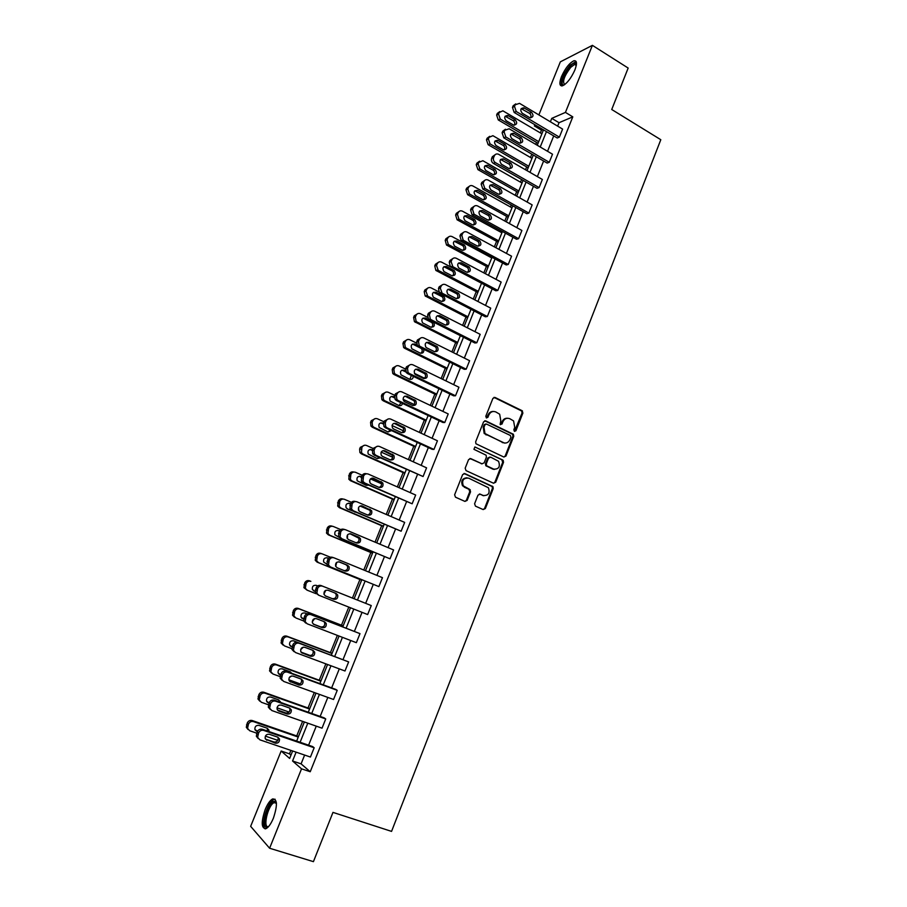 <?xml version="1.0" encoding="UTF-8"?>
<svg xmlns="http://www.w3.org/2000/svg" width="907" height="907" viewBox="0 0 907 907"><rect width="100%" height="100%" fill="white"/><g stroke="black" fill="none" stroke-linecap="round" stroke-linejoin="round"><path stroke-width="1.36" d="M514.428 431.415L515.936 430.746L522.885 413.059L522.047 410.667L495.063 397.47L492.886 398.411L485.801 416.256L486.39 417.946L487.932 417.277L488.85 414.964C490.438 411.846 492.762 410.837 495.823 411.937L499.678 414.216L500.8 420.723L500.131 424.442L502.002 424.045L502.909 421.744C504.485 418.637 506.786 417.628 509.825 418.717L513.589 420.927L514.745 427.446L513.838 429.737L514.428 431.415L522.047 413.048L521.661 410.996L493.975 397.379M486.447 417.968L488.045 414.952L488.85 414.964M500.505 424.725L502.104 421.721L502.909 421.744M265.241 809.418C267.599 803.806 270.048 800.314 272.599 798.942C277.361 798.852 277.633 805.246 273.415 818.125C271.046 823.76 268.597 827.263 266.068 828.635C261.261 828.635 260.989 822.23 265.241 809.418M561.501 76.562C565.31 68.206 569.449 62.934 573.927 60.769C576.954 60.361 577.271 63.433 574.879 69.986C571.047 78.399 566.909 83.671 562.465 85.814C559.404 86.199 559.086 83.115 561.501 76.562M474.599 503.736L475.449 506.129L483.17 509.575L485.358 508.566L493.215 488.567L492.955 486.651L464.849 473.601L462.627 474.599L454.622 494.78L455.484 497.183L464.928 501.412L467.15 500.392L470.552 491.775L469.69 489.383L463.296 485.846C461.584 480.393 463.364 477.83 468.647 478.148L488.385 487.717C490.211 493.136 488.476 495.732 483.193 495.494L480.188 494.134L477.989 495.143L474.599 503.736M538.86 114.917L560.356 61.846L592.396 45.35L628.166 68.059L611.726 109.498L660.806 139.712L391.552 831.39L332.971 812.389L313.425 861.65L269.606 848.238L250.649 826.345L281.159 751.03L289.639 758.433L292.644 750.985M592.396 45.35L565.435 112.4L551.773 118.364L550.39 121.799M304.627 755.055L301.09 763.864L310.228 771.744L572.793 116.856L565.435 112.4M310.228 771.744L301.532 768.83L269.606 848.238M503.827 457.026L505.981 456.051L513.747 436.301L513.407 434.283L485.767 420.905L483.578 421.857L475.653 441.788L475.937 443.75L503.827 457.026M503.51 462.355L495.698 482.229L493.521 483.227L466.039 470.62L465.166 468.205L468.579 459.611L470.801 458.625L481.98 463.806L484.168 462.819L486.401 457.151L486.129 455.201L473.942 449.328L474.883 446.958L503.215 460.393L503.51 462.355L502.705 462.275L494.905 482.127L495.698 482.229M542.964 129.542L541.49 130.166L540.379 132.932M536.536 142.422L535.754 144.383M531.797 154.145L530.459 157.467M526.638 166.922L525.493 169.768M521.559 179.495L520.482 182.16M516.684 191.57L515.176 195.311M511.253 204.993L510.448 206.989M506.662 216.354L504.791 221.002M500.891 230.65L500.358 231.965M496.594 241.296L494.338 246.863M490.46 256.466L490.211 257.089M486.447 266.386L483.828 272.882M476.254 291.623L473.25 299.061M465.994 317.008L462.604 325.398M455.677 342.551L451.901 351.893M445.292 368.242L441.119 378.57M434.85 394.092L430.281 405.406M424.34 420.1L419.374 432.412M413.773 446.267L408.388 459.588M403.139 472.592L397.334 486.934M392.436 499.077L386.223 514.45M381.666 525.72L375.033 542.148M370.838 552.533L363.764 570.015M359.932 579.505L352.483 597.928M348.787 607.1L341.474 625.195M337.359 635.388L330.397 652.621M325.851 663.856L319.241 680.216M314.276 692.517L308.017 707.993M302.621 721.348L296.725 735.928M290.886 750.384L289.492 753.853L290.966 755.134M289.492 753.853L281.159 751.03M541.49 130.166L534.393 125.96L534.881 124.747M296.113 752.164L292.553 760.984L301.532 768.83M546.445 131.606L540.232 147.002M536.286 156.764L529.994 172.364M526.083 182.08L519.711 197.862M515.811 207.544L509.36 223.53M505.471 233.167L498.941 249.357M495.075 258.949L488.454 275.331M484.61 284.889L477.91 301.475M474.078 310.976L467.298 327.778M463.488 337.245L456.629 354.252M452.831 363.662L445.881 380.883M442.106 390.248L435.077 407.685M431.313 417.005L424.193 434.646M420.451 443.92L413.252 461.788M409.522 471.005L402.232 489.088M398.536 498.26L391.144 516.571M387.47 525.697L379.988 544.234M376.326 553.304L368.764 572.056M365.124 581.081L357.471 600.06M353.821 609.085L346.145 628.132M342.427 637.338L334.74 656.396M330.964 665.761L323.266 684.83M319.423 694.377L311.725 713.458M307.802 723.174L300.104 742.266M535.856 125.313L534.393 125.96M296.646 741.076L304.367 721.972M308.289 712.233L316.01 693.141M319.865 683.583L327.574 664.502M331.361 655.115L339.059 636.045M342.778 626.828L350.487 607.769M354.127 598.722L361.802 579.732M365.453 570.707L373.038 551.921M376.7 542.851L384.194 524.291M387.879 515.165L395.282 496.832M398.989 487.66L406.302 469.554M410.021 460.325L417.243 442.446M420.995 433.161L428.127 415.497M431.891 406.166L438.943 388.718M442.729 379.341L449.691 362.108M453.489 352.687L460.371 335.669M464.191 326.203L470.982 309.378M474.815 299.866L481.526 283.256M485.381 273.71L492.013 257.305M495.891 247.702L502.433 231.5M506.321 221.852L512.784 205.855M516.695 196.173L523.078 180.368M527.012 170.641L533.316 155.029M537.261 145.256L543.486 129.848M301.09 763.864L292.553 760.984M572.793 116.856L559.029 122.706L557.646 126.141M553.712 135.914L547.533 151.288M543.61 161.027L537.352 176.593M533.452 186.286L527.114 202.046M523.226 211.694L516.809 227.657M512.943 237.271L506.435 253.416M502.591 262.985L496.004 279.345M492.172 288.868L485.517 305.432M481.696 314.91L474.962 331.679M471.164 341.111L464.327 358.084M460.552 367.471L453.647 384.659M449.883 394.001L442.888 411.393M439.147 420.689L432.061 438.296M428.342 447.548L421.165 465.382M417.469 474.576L410.202 492.626M406.529 501.775L399.182 520.04M395.52 529.144L388.071 547.635M384.432 556.683L376.904 575.401M373.287 584.391L365.668 603.325M362.052 612.338L354.399 631.34M350.714 640.512L343.061 659.525M339.297 668.878L331.645 687.891M327.812 697.415L320.16 716.451M316.26 726.144L308.595 745.18M559.029 122.706L551.773 118.364M258.11 738.468L256.33 736.212L257.305 731.813C258.45 729.613 260.139 728.774 262.372 729.285L312.7 746.597L314.162 747.765L310.432 757.039L259.844 739.817L257.622 737.368L258.608 732.958C259.753 730.747 261.443 729.897 263.688 730.407L314.162 747.765M266.885 701.814L269.232 702.653C270.365 700.453 272.043 699.626 274.254 700.159L324.23 717.891L325.726 718.956L322.03 728.174L271.794 710.532L269.617 708.152L270.569 703.673C271.703 701.485 273.381 700.646 275.603 701.179L325.726 718.956M282.258 680.465L280.161 678.198L281.079 673.652C282.202 671.486 283.868 670.681 286.068 671.225L335.692 689.377L337.223 690.34L333.549 699.49L283.664 681.429L281.533 679.139L282.451 674.581C283.585 672.404 285.252 671.588 287.451 672.144L337.223 690.34M294.049 651.668L291.975 649.48L292.848 644.854C293.97 642.7 295.625 641.907 297.802 642.473L348.639 661.906L344.989 670.999L295.467 652.518L293.38 650.319L294.253 645.682C295.376 643.517 297.031 642.723 299.231 643.29L348.639 661.906M305.738 623.052L303.709 620.955L304.537 616.238C305.648 614.107 307.292 613.336 309.457 613.914L359.988 633.642L356.36 642.678L307.178 623.801L305.149 621.692L305.976 616.964C307.099 614.821 308.743 614.05 310.92 614.629L359.988 633.642M318.606 595.173L315.375 592.622L316.158 587.815C317.257 585.695 318.89 584.936 321.044 585.548L371.258 605.57L367.652 614.549L318.822 595.264L316.849 593.257L317.631 588.439C318.742 586.307 320.375 585.548 322.541 586.16L371.258 605.57M382.459 577.668L378.877 586.591L330.386 566.909L328.481 565.016L329.207 560.095C330.318 557.986 331.939 557.238 334.082 557.862L382.459 577.668M333.663 557.726L332.552 557.351C330.42 556.728 328.799 557.465 327.699 559.574L326.962 564.471L328.878 566.365L378.877 586.591M393.593 549.948L390.033 558.814L341.882 538.747L340.046 536.955L340.715 531.933C341.814 529.835 343.424 529.11 345.556 529.756L393.593 549.948M344.649 529.507L343.991 529.337C341.871 528.702 340.261 529.427 339.161 531.513L338.492 536.513L340.329 538.293L390.033 558.814M404.658 522.398L401.121 531.219L353.299 510.754L351.542 509.088L352.143 503.952C353.231 501.877 354.83 501.163 356.95 501.82L404.658 522.398M355.555 501.548L355.351 501.503C353.242 500.845 351.644 501.548 350.555 503.623L349.955 508.748L351.723 510.403L401.121 531.219M415.655 495.029L412.141 503.782L364.648 482.943L362.97 481.402L363.503 476.152C364.58 474.089 366.167 473.397 368.276 474.066L415.655 495.029M366.53 473.794C364.467 473.205 362.925 473.908 361.882 475.926L361.36 481.152L363.027 482.694L412.141 503.782M426.573 467.831L423.081 476.526L375.929 455.314L374.342 453.908L374.058 450.291L374.784 448.523C375.861 446.482 377.437 445.802 379.523 446.493L426.573 467.831M377.55 446.244L373.128 448.387L372.414 450.155L372.686 453.749L374.274 455.155L423.081 476.526M437.435 440.791L433.954 449.441L387.13 427.855L385.645 426.585L385.282 422.832L385.997 421.075C387.062 419.045 388.627 418.388 390.702 419.091L437.435 440.791M388.502 418.875L384.307 421.041L383.593 422.787L383.967 426.528L385.441 427.787L432.14 449.305L433.954 449.441M448.217 413.932L444.77 422.526L398.264 400.577L396.892 399.443L396.427 395.543L397.13 393.808C398.196 391.79 399.749 391.144 401.812 391.869L448.217 413.932M399.409 391.688L395.418 393.853L394.715 395.588L395.18 399.477L396.54 400.599L442.922 422.481L444.77 422.526M458.942 387.232L455.507 395.769L409.318 373.469L408.082 372.482L407.492 368.435L408.207 366.7C409.261 364.693 410.803 364.07 412.855 364.807L458.942 387.232M410.247 364.682L406.461 366.836L405.758 368.571L406.336 372.596L407.572 373.582L453.636 395.815L455.507 395.769M469.588 360.703L466.187 369.183L420.315 346.531L419.215 345.68L418.501 341.497L419.204 339.774C420.258 337.778 421.789 337.166 423.818 337.926L469.588 360.703M421.041 337.846L417.424 340L416.732 341.712L417.435 345.896L418.535 346.735L464.282 369.319L466.187 369.183M480.177 334.332L476.799 342.767L431.233 319.752L430.292 319.06L429.442 314.718L430.133 313.006C431.176 311.033 432.707 310.432 434.725 311.214L480.177 334.332M431.777 311.192L428.331 313.323L427.628 315.024L428.478 319.355L429.419 320.046L474.86 342.982L476.799 342.767M490.71 308.131L487.342 316.509L442.083 293.154L440.303 288.109L441.006 286.408C442.038 284.447 443.557 283.868 445.552 284.662L490.71 308.131M442.457 284.707L439.158 286.816L438.466 288.505L439.464 292.984L485.381 316.804L487.342 316.509M501.163 282.077L497.818 290.41L452.876 266.715L451.108 261.67L451.799 259.98C452.82 258.041 454.328 257.463 456.323 258.28L501.163 282.077M478.272 291.328L438.24 270.377L436.505 265.468L437.185 263.824C438.194 261.919 439.668 261.363 441.607 262.146L495.834 290.796L497.818 290.41M511.559 256.193L508.237 264.47L463.171 240.174L461.844 235.401L462.525 233.723C463.545 231.784 465.042 231.228 467.014 232.056L511.559 256.193M463.67 232.237L460.631 234.289L459.94 235.967L461.266 240.729L506.219 264.946L508.237 264.47M521.888 230.469L518.589 238.7L474.021 214.188L472.502 209.279L473.182 207.612C474.202 205.696 475.687 205.152 477.649 205.991L521.888 230.469M474.191 206.252L471.255 208.27L470.574 209.936L472.082 214.823L516.548 239.244L518.589 238.7M532.16 204.891L528.872 213.077L484.803 188.361L483.102 183.327L483.782 181.672C484.78 179.779 486.254 179.246 488.193 180.085L532.16 204.891M484.667 180.414L481.821 182.42L481.152 184.064L482.841 189.075L526.808 213.701L528.872 213.077M542.363 179.473L539.098 187.602L495.358 162.591C493.578 161.333 493.011 159.643 493.635 157.535L494.315 155.891C495.233 154.099 496.628 153.544 498.487 154.235L542.363 179.473M495.075 154.746L492.331 156.718L491.662 158.362C491.027 160.46 491.594 162.138 493.374 163.396L537.001 188.316L539.098 187.602M552.51 154.213L549.268 162.296L505.811 136.957L504.111 131.912L504.78 130.268L509.156 128.783L552.51 154.213M505.437 129.236L502.761 131.175L502.104 132.807L503.804 137.841L547.148 163.079L549.268 162.296M562.601 129.1L559.37 137.127L516.208 111.482L514.518 106.425L515.176 104.804L519.53 103.353L562.601 129.1M515.743 103.886L513.135 105.79L512.478 107.411L514.167 112.445L557.227 138L559.37 137.127M507.41 418.24C504.972 418.138 503.204 419.306 502.104 421.721M493.34 411.461C490.914 411.393 489.145 412.56 488.045 414.952M503.941 457.071L505.176 455.994L512.931 436.256L512.591 434.249L484.746 420.791M510.936 437.14L510.346 435.462L486.503 424.057L484.973 424.725L483.998 427.174L484.984 433.535L503.068 442.639C506.117 443.693 508.419 442.673 509.983 439.566L510.936 437.14M485.676 424.023L484.179 424.703L484.973 424.725M504.451 443.058L484.191 433.501L483.216 427.152L484.179 424.703M493.578 483.25L494.905 482.127M482.082 463.851L469.894 458.5M474.883 446.958L502.671 459.962M493.487 469.134C498.839 469.361 500.517 466.742 498.521 461.278L490.721 457.173L488.533 458.148L486.299 463.806L486.571 465.745L494.372 469.429M489.803 457.049L487.739 458.08L488.533 458.148M492.682 469.055L485.778 465.665L485.506 463.738L487.739 458.08M502.705 462.275L501.866 459.894M483.885 495.732L479.372 494.009M467.037 477.774C462.241 478.25 460.745 480.903 462.525 485.744L465.03 487.274M464.928 501.412L466.379 500.279L469.781 491.673L468.919 489.27L464.259 487.161M483.136 509.564L484.565 508.43L492.41 488.454L492.161 486.549L463.999 473.477M538.713 141.662L500.233 119.032L498.567 114.112L499.213 112.525L502.863 110.813L541.876 133.817M538.044 143.306L498.283 119.951L496.628 115.042L497.274 113.454L499.791 111.595M514.246 125.234C515.187 123.511 514.87 122.014 513.271 120.744L505.131 116.232M506.129 120.733L513.623 125.098C517.013 124.69 517.557 122.933 515.255 119.826L507.727 115.438C504.337 115.881 503.816 117.638 506.129 120.733M522.228 113.25C519.87 110.064 520.414 108.262 523.861 107.82L531.536 112.343C533.894 115.54 533.339 117.343 529.881 117.74L522.228 113.25M521.185 108.659L529.461 113.307C531.071 114.588 531.4 116.119 530.47 117.887M528.781 166.242L490.052 143.873L488.374 138.952L489.032 137.365L492.898 135.687L531.967 158.351M528.157 167.795L488.136 144.712L486.469 139.814L487.127 138.227L489.701 136.333M504.122 149.972C505.165 148.226 504.859 146.696 503.215 145.381L495.052 140.936M495.993 145.528L503.385 149.78C506.911 149.508 507.501 147.762 505.176 144.553L497.75 140.279C494.236 140.574 493.646 142.331 495.993 145.528M518.804 190.958L479.814 168.872L478.125 163.952L478.794 162.353L482.875 160.732L522.013 183.021M518.203 192.431L477.932 169.632L476.243 164.734L476.901 163.135L479.565 161.208M493.941 174.858C495.075 173.101 494.803 171.536 493.102 170.176L484.928 165.8M485.789 170.482L493.079 174.609C496.73 174.473 497.387 172.749 495.029 169.416L487.728 165.267C484.066 165.425 483.431 167.171 485.789 170.482M511.877 138.669C509.485 135.381 510.085 133.59 513.679 133.284L521.253 137.683C523.622 140.993 523.022 142.784 519.416 143.057L511.877 138.669M510.902 133.987L519.189 138.567C520.856 139.893 521.174 141.458 520.142 143.249M501.458 164.258C499.043 160.845 499.7 159.065 503.43 158.906L510.89 163.181C513.294 166.605 512.625 168.385 508.895 168.509L501.458 164.258M500.551 159.473L508.861 163.986C510.584 165.357 510.868 166.956 509.734 168.759M564.358 84.839C559.358 86.653 563.553 73.127 570.061 66.336C572.805 63.433 574.766 62.492 575.945 63.479L576.421 64.51M576.364 64.975L574.619 64.42L570.718 67.345C564.143 76.063 562.147 81.811 564.732 84.566M576.092 61.472L570.174 65.202C563.27 73.943 560.413 80.859 561.592 85.938M268.404 826.776L268.041 826.98C260.762 831.231 266.273 804.77 273.256 801.493L275.275 801.312L276.374 802.729M276.408 803.08L273.925 802.706C267.746 805.552 262.474 828.987 268.642 826.492M275.07 799.203L273.642 799.634C267.248 802.536 260.366 826.198 265.207 828.907M508.759 215.832L469.486 193.996L467.819 189.098L468.477 187.488C469.463 185.64 470.892 185.119 472.796 185.924L511.979 207.839M508.203 217.215L467.615 194.688L465.96 189.801L466.629 188.191L469.373 186.241M483.68 199.891C484.928 198.123 484.678 196.524 482.932 195.118L474.746 190.799M475.529 195.583L482.728 199.585C486.503 199.585 487.206 197.862 484.837 194.438L477.626 190.413C473.862 190.413 473.148 192.137 475.517 195.572L475.529 195.583M490.982 189.994L490.959 189.982C488.544 186.457 489.27 184.688 493.125 184.699L500.471 188.837C502.897 192.363 502.183 194.121 498.328 194.121L490.982 189.994M490.154 185.107L498.476 189.552C500.245 190.98 500.505 192.613 499.269 194.438M491.14 185.425L493.136 184.699L491.14 185.425M498.657 240.843L458.931 219.177L457.445 214.403L458.114 212.782C459.101 210.912 460.563 210.379 462.479 211.195L501.9 232.804M498.136 242.135L457.094 219.789L455.62 215.027L456.278 213.406L459.123 211.422M473.363 225.083C474.69 223.371 474.52 221.773 472.83 220.288L464.509 215.945M465.212 220.832L472.456 224.789C476.175 224.823 476.923 223.122 474.712 219.687L467.332 215.639C463.613 215.583 462.853 217.272 465.042 220.73L465.212 220.832M480.438 215.9L480.257 215.787C478.023 212.238 478.805 210.503 482.603 210.571L490.131 214.732C492.399 218.258 491.628 220.004 487.83 219.97L480.438 215.9M479.701 210.912L488.159 215.367C489.871 216.886 490.052 218.519 488.714 220.265M488.499 266.012L448.319 244.505L447.015 239.856L447.684 238.224C448.682 236.342 450.144 235.797 452.083 236.591L491.764 257.928M488.011 267.214L446.516 245.037L445.212 240.4L445.881 238.768L448.829 236.761M462.967 250.411C464.384 248.79 464.293 247.192 462.683 245.616L454.226 241.251M454.826 246.239L462.128 250.139C465.779 250.207 466.583 248.529 464.531 245.094L456.969 241.013C453.307 240.911 452.491 242.577 454.509 246.035L454.826 246.239M469.826 241.954L469.497 241.75C467.434 238.201 468.273 236.478 472.003 236.591L479.735 240.797C481.821 244.334 481.005 246.058 477.275 245.967L469.826 241.954M469.191 236.863L477.785 241.353C479.418 242.951 479.52 244.584 478.102 246.25M477.819 292.439L435.87 270.422L434.736 265.921L435.417 264.288L438.478 262.248M452.502 275.898C453.999 274.356 453.988 272.758 452.468 271.114L443.886 266.715M444.385 271.794L451.731 275.637C455.314 275.751 456.164 274.095 454.282 270.671L446.527 266.533C442.945 266.397 442.072 268.041 443.92 271.488L444.385 271.794M459.146 268.177L458.681 267.86C456.788 264.322 457.684 262.633 461.346 262.781L469.259 267.032C471.187 270.558 470.314 272.259 466.64 272.134L459.146 268.177M458.613 262.985L467.343 267.497C468.896 269.186 468.908 270.819 467.4 272.395M452.264 266.307L450.394 266.783L449.237 262.157L449.929 260.468L453.092 258.393M467.989 316.792L427.696 296.135L425.95 291.226L426.63 289.571C427.639 287.666 429.124 287.088 431.086 287.859L441.55 293.267M467.57 317.813L425.179 295.965L424.204 291.612L424.884 289.957L428.081 287.893M441.958 301.532C443.546 300.081 443.625 298.494 442.185 296.759L433.501 292.337M433.875 297.507L441.267 301.294C444.793 301.441 445.688 299.809 443.965 296.396L436.029 292.213C432.514 292.043 431.596 293.664 433.274 297.088L433.875 297.507M448.398 294.56L447.797 294.14C446.074 290.614 447.015 288.948 450.609 289.14L458.715 293.437C460.473 296.94 459.554 298.618 455.949 298.46L448.398 294.56M447.99 289.276L456.833 293.811C458.296 295.58 458.228 297.213 456.629 298.709M457.638 342.415L417.073 322.053L416.154 321.384L415.315 317.155L416.007 315.489C417.016 313.561 418.512 312.972 420.485 313.731L427.401 317.223M457.264 343.345L414.431 321.656L413.603 317.45L414.284 315.783L417.628 313.697M431.347 327.325C433.024 325.953 433.183 324.366 431.823 322.563L423.047 318.108M429.306 319.99L425.474 318.051C422.016 317.847 421.052 319.445 422.571 322.847L430.734 327.11C434.204 327.291 435.145 325.681 433.58 322.291L433.013 321.86M437.593 321.112L436.857 320.579C435.303 317.076 436.29 315.432 439.816 315.647L448.103 320.012C449.702 323.493 448.727 325.148 445.19 324.955L437.593 321.112M437.31 315.727L446.244 320.296C447.627 322.144 447.468 323.765 445.791 325.171M447.23 368.185L406.393 348.129L405.327 347.313L404.624 343.231L405.316 341.554C406.336 339.615 407.844 339.014 409.828 339.751L416.438 343.027M446.89 369.024L404.703 348.322L403.638 347.506L402.946 343.436L403.626 341.769L407.13 339.672M420.667 353.265C422.424 351.995 422.662 350.408 421.392 348.526L412.56 344.048M416.857 345.045L414.85 344.048C411.461 343.81 410.452 345.386 411.823 348.764L420.156 353.084C422.923 353.571 424.125 352.313 423.728 349.297M419.952 346.565L418.365 345.782M426.709 347.835L425.859 347.177C424.453 343.708 425.485 342.098 428.943 342.336L437.412 346.746C438.852 350.204 437.843 351.825 434.362 351.621L426.709 347.835M426.585 342.347L435.575 346.95C436.879 348.866 436.63 350.487 434.861 351.803M436.755 394.114L395.656 374.364L394.443 373.412L393.865 369.466L394.556 367.788C395.588 365.827 397.107 365.215 399.103 365.94L405.588 369.081M414.408 373.344L424.476 378.219M436.46 394.862L393.989 374.478L392.788 373.525L392.209 369.591L392.901 367.913L396.586 365.804M405.939 371.995L402.005 370.147M409.896 379.364L411.359 375.407M409.023 373.48L407.084 372.55M405.531 370.861L404.159 370.203C400.826 369.943 399.783 371.496 401.007 374.84L409.499 379.217C411.767 379.784 413.036 378.831 413.32 376.36M415.769 374.716L414.794 373.945C413.547 370.51 414.612 368.922 418.014 369.183L426.641 373.65C427.934 377.074 426.88 378.673 423.467 378.446L415.769 374.716M415.791 369.149L424.839 373.763C426.052 375.759 425.723 377.369 423.852 378.593M426.222 420.202L384.84 400.769L383.502 399.67L383.037 395.871L383.74 394.171C384.772 392.209 386.303 391.586 388.309 392.289L394.806 395.361M403.059 399.273L414.114 404.499M425.961 420.859L383.208 400.792L381.881 399.692L381.416 395.917L382.108 394.216L385.985 392.107M394.477 397.844L391.393 396.416M399.057 405.61L400.951 402.685M394.42 396.994L393.4 396.518C390.135 396.246 389.046 397.765 390.135 401.075L398.774 405.497C400.645 406.075 401.903 405.395 402.572 403.445M404.749 401.767L403.672 400.894C402.561 397.493 403.672 395.928 407.016 396.212L415.791 400.724C416.948 404.114 415.86 405.69 412.504 405.44L404.749 401.767M404.941 396.11L414.023 400.747C415.157 402.81 414.737 404.42 412.764 405.542M415.621 446.459L373.956 427.333L372.516 426.097L372.153 422.435L372.845 420.735C373.888 418.751 375.43 418.104 377.448 418.796L383.99 421.823M392.017 425.53L403.502 430.848M415.395 447.015L372.358 427.265L370.918 426.029L370.555 422.39L371.258 420.689L375.328 418.569M383.31 424.023L380.736 422.855M388.151 432.015L390.123 429.952M383.412 423.376L382.573 422.991C379.364 422.707 378.253 424.204 379.205 427.48L387.992 431.959L391.552 430.61M493.419 469.316L492.807 469.066M393.661 429L392.493 428.002C391.518 424.646 392.663 423.115 395.94 423.399L404.862 427.957C405.894 431.313 404.771 432.866 401.472 432.605L393.661 429M394.035 423.263L403.127 427.889C404.171 430.043 403.672 431.63 401.608 432.662M404.964 472.864L363.015 454.056L361.462 452.684L361.893 447.457C362.947 445.462 364.489 444.793 366.53 445.473L373.106 448.443M381.167 452.083L392.64 457.275M404.771 473.318L361.451 453.908L359.898 452.536L359.625 449.033L360.328 447.321L364.625 445.224M372.289 450.484L370.022 449.464M377.153 458.579L378.967 457.264M372.482 449.985L371.689 449.634C368.537 449.339 367.38 450.813 368.231 454.044L377.142 458.568L380.271 457.854M483.465 495.687L482.83 495.437M382.505 456.402L381.257 455.303C380.396 451.981 381.575 450.473 384.795 450.768L393.865 455.371C394.772 458.681 393.615 460.212 390.373 459.94L382.505 456.402M383.06 450.598L392.164 455.212C393.116 457.434 392.527 459.021 390.361 459.94M394.228 499.44L351.995 480.948L350.351 479.452L350.873 474.338C351.927 472.332 353.481 471.651 355.533 472.309L362.222 475.268M370.487 478.907L381.507 483.771M394.08 499.791L350.465 480.71L348.821 479.213L349.342 474.123C350.351 472.173 351.848 471.481 353.855 472.048M366.088 485.29L367.494 484.644M361.371 477.173L359.24 476.243M361.53 476.787L360.725 476.436C357.63 476.141 356.44 477.592 357.177 480.778L366.224 485.347L368.695 485.177M370.113 483.023L369.568 480.733M371.269 483.975L369.954 482.773C369.194 479.486 370.407 478 373.582 478.306L382.777 482.943C383.582 486.231 382.391 487.728 379.194 487.456L371.269 483.975M372.04 478.102L381.11 482.694C381.983 485.007 381.291 486.571 379.035 487.376M383.434 526.173L340.919 508.011L339.184 506.389L339.774 501.39C340.839 499.372 342.404 498.68 344.479 499.326L351.428 502.319M360.079 506.038L370.192 510.392M383.332 526.434L339.411 507.682L337.687 506.061L338.277 501.083C339.343 499.065 340.896 498.374 342.959 499.02L343.107 499.054M354.909 512.16L355.544 512.047M350.385 504.043L348.424 503.204M350.51 503.759L349.705 503.408C346.644 503.113 345.442 504.541 346.077 507.693L347.438 508.963L356.598 512.489M358.855 510.856L358.537 507.557M359.977 511.718L358.582 510.426C357.936 507.183 359.172 505.709 362.301 506.015L371.621 510.698C372.312 513.94 371.099 515.425 367.959 515.142L359.977 511.718M360.975 505.8L369.988 510.346C370.77 512.772 369.977 514.326 367.596 514.983M372.573 553.066L329.763 535.243L327.96 533.509L328.617 528.622C329.683 526.582 331.259 525.867 333.345 526.502L340.76 529.609M372.505 553.225L328.289 534.824L326.497 533.089L327.155 528.214C328.221 526.185 329.785 525.482 331.86 526.105L332.45 526.264M339.365 531.083L337.585 530.346M339.467 530.912L338.606 530.55C335.601 530.255 334.366 531.661 334.898 534.779L338.935 537.227M347.358 538.622L347.619 534.779M348.605 539.654L347.143 538.259C346.599 535.062 347.857 533.611 350.941 533.906L358.968 537.273L360.385 538.622C360.986 541.819 359.739 543.282 356.644 543.01L348.605 539.654M349.875 533.69L358.775 538.168C359.478 540.731 358.56 542.261 356.032 542.76M361.644 580.14L318.538 562.646L316.668 560.798L317.382 556.014C318.459 553.962 320.046 553.236 322.144 553.848L330.352 557.204M361.621 580.185L317.099 562.136L315.239 560.288L315.953 555.515C317.019 553.474 318.606 552.748 320.693 553.361L321.736 553.712M328.447 558.372L326.769 557.68M328.515 558.304L327.45 557.862C324.479 557.567 323.221 558.961 323.674 562.034L326.849 564.177M335.692 566.376L336.724 562.351M337.155 567.759L335.647 566.274C335.182 563.111 336.474 561.682 339.513 561.977L347.596 565.288L349.07 566.716C349.58 569.879 348.299 571.331 345.25 571.047L337.155 567.759M338.81 561.796L346.02 564.744L347.494 566.172C348.084 568.938 347.018 570.435 344.286 570.662M316.021 593.688L307.246 590.219L305.319 588.269L306.078 583.575C307.167 581.512 308.765 580.775 310.874 581.364L309.457 580.786C307.348 580.197 305.761 580.933 304.684 582.986L303.913 587.668L307.031 590.128M313.459 590.774L315.114 591.432M317.688 585.933L316.214 585.344C313.278 585.049 311.997 586.432 312.371 589.471L315.114 591.477M323.958 594.119L325.772 590.298M325.636 596.058L324.071 594.482C323.686 591.353 325.001 589.947 328.005 590.23L336.146 593.473L337.676 594.981C338.096 598.121 336.803 599.55 333.787 599.278L325.488 595.99M334.932 592.985L336.134 594.346C336.565 597.464 335.273 598.892 332.257 598.62L325.182 595.82M343.175 625.853L298.154 608.382C296.033 607.815 294.424 608.563 293.335 610.638L292.53 615.218L294.514 617.27M303.72 620.989L295.875 617.973L293.891 615.921L294.707 611.318C295.795 609.243 297.405 608.484 299.525 609.062L343.129 625.966M301.782 618.211L303.55 618.891M307.11 613.846L304.911 612.996C302.008 612.713 300.705 614.073 301.011 617.077L303.528 619.062M312.246 621.885L314.65 618.585M314.037 624.526L312.427 622.871C312.121 619.787 313.459 618.381 316.43 618.676L324.627 621.839L326.203 623.438C326.554 626.533 325.239 627.95 322.246 627.678L313.539 624.265M323.89 621.556L324.695 622.69C325.046 625.785 323.731 627.191 320.761 626.93L313.221 624.027M332.109 653.267L286.771 636.158C284.639 635.603 283.018 636.363 281.93 638.46L281.079 642.961L283.109 645.092M291.793 648.652L284.447 645.897L282.406 643.755L283.256 639.242C284.356 637.145 285.977 636.374 288.12 636.929L332.019 653.494M310.353 655.58L301.022 652.099M290.172 645.886L292.122 646.612M301.997 644.061L293.528 640.83C290.659 640.557 289.344 641.907 289.571 644.877L292.02 646.872M300.648 649.718L303.278 647.156M302.371 653.187L300.716 651.453C300.478 648.403 301.838 647.02 304.775 647.292L313.028 650.398L314.65 652.065C314.922 655.126 313.595 656.532 310.636 656.271L301.543 652.7M312.564 650.217L313.176 651.226C313.459 654.276 312.121 655.67 309.185 655.421L301.317 652.484M320.965 680.851L275.32 664.105C273.166 663.561 271.544 664.355 270.445 666.452L269.549 670.874L271.578 673.073M280.036 676.577L272.928 674.003L270.853 671.77L271.737 667.337C272.848 665.216 274.481 664.434 276.635 664.978L320.829 681.18M300.013 683.844L288.834 679.774M278.551 673.754L280.716 674.547M290.535 672.858L289.979 671.724M291.748 673.3L290.206 671.804L282.077 668.833C279.243 668.572 277.905 669.91 278.075 672.847L280.569 674.91M289.22 677.688L291.589 675.976M290.625 682.03L288.936 680.227C288.766 677.212 290.127 675.828 293.04 676.1L301.351 679.139L303.017 680.874C303.233 683.912 301.872 685.295 298.947 685.057L289.514 681.27M301.101 679.037L301.577 679.933C301.793 682.948 300.444 684.343 297.53 684.093L289.412 681.146M309.763 708.605L263.79 692.234C261.635 691.712 259.992 692.506 258.88 694.637L257.962 698.98L259.821 701.179M268.37 704.762L261.352 702.279L259.221 699.966L260.15 695.612C261.261 693.481 262.905 692.676 265.071 693.197L309.582 709.047M289.084 712.063L277.009 707.8M279.175 701.905L278.687 699.909M280.512 702.381L278.732 699.932L270.558 697.018C267.746 696.769 266.397 698.095 266.499 701.009L269.039 703.129M278.2 705.725L279.333 705.09M278.8 711.065L277.077 709.206C276.964 706.213 278.347 704.841 281.238 705.09L289.605 708.061L291.306 709.864C291.453 712.868 290.081 714.251 287.19 714.013L278.8 711.065L277.451 710.022L285.807 712.959C288.687 713.197 290.059 711.814 289.911 708.821L289.537 708.038M270.218 709.376L268.291 707.109L269.232 702.642L270.569 703.673M298.482 736.541L252.191 720.532C250.015 720.033 248.371 720.85 247.26 722.992L246.307 727.267L248.008 729.455M256.76 733.162L249.697 730.747L247.532 728.355L248.484 724.069C249.595 721.927 251.25 721.099 253.438 721.598L298.256 737.085M277.814 740.373L265.388 736.121M255.162 730.067L257.769 730.963M267.44 731.031L267.304 728.264M268.914 731.53L268.891 730.056L267.202 728.23L258.971 725.385C256.171 725.147 254.81 726.462 254.867 729.341L257.441 731.518M266.896 740.293L265.139 738.366C265.082 735.396 266.488 734.035 269.345 734.285L277.78 737.176L279.515 739.046C279.605 742.017 278.222 743.4 275.343 743.173L265.434 739.08M277.859 737.21L278.154 737.89C278.245 740.86 276.862 742.232 274.005 742.005L265.581 739.137M515.108 430.712L515.936 430.746M487.138 417.265L487.932 417.277M501.186 424.023L502.002 424.045M494.258 397.481L495.063 397.47M521.219 410.667L522.047 410.667M522.047 413.048L522.885 413.059M484.973 420.882L485.767 420.905M512.092 433.875L512.909 433.909M512.931 436.256L513.747 436.301M505.176 455.994L505.981 456.051M483.216 427.152L483.998 427.174M485.948 434.85L486.73 434.884M502.263 442.593L503.068 442.639M470.019 458.557L470.801 458.625M481.186 463.726L481.98 463.806M485.506 463.738L486.299 463.806M486.356 466.13L487.15 466.209M479.395 494.02L480.188 494.134M482.411 495.381L483.193 495.494M468.919 489.27L469.69 489.383M469.781 491.673L470.552 491.775M466.379 500.279L467.15 500.392M464.078 473.511L464.849 473.601M491.571 486.084L492.365 486.186M492.41 488.454L493.215 488.567M484.565 508.43L485.358 508.566M500.233 119.032L498.283 119.951M499.213 112.525L497.274 113.454M498.567 114.112L496.628 115.042M506.242 116.584L508.203 115.665M513.271 120.744L515.255 119.826M514.167 112.445L516.208 111.482M512.478 107.411L514.518 106.425M513.135 105.79L515.176 104.804M524.348 108.046L522.285 109.021M531.536 112.343L529.461 113.307M490.052 143.873L488.136 144.712M489.032 137.365L487.127 138.227M488.374 138.952L486.469 139.814M496.14 141.288L498.079 140.438M503.215 145.381L505.176 144.553M479.814 168.872L477.932 169.632M478.794 162.353L476.901 163.135M478.125 163.952L476.243 164.734M485.982 166.128L487.887 165.357M493.102 170.176L495.029 169.416M503.804 137.841L505.811 136.957M502.104 132.807L504.111 131.912M502.761 131.175L504.78 130.268M514.008 133.442L511.967 134.338M521.253 137.683L519.189 138.567M493.374 163.396L495.358 162.591M491.662 158.362L493.635 157.535M492.331 156.718L494.315 155.891M503.6 158.997L501.594 159.802M510.89 163.181L508.861 163.986M469.52 194.019L467.661 194.699M468.477 187.488L466.629 188.191M467.819 189.098L465.96 189.801M475.767 191.116L477.649 190.425L475.756 191.105M482.932 195.118L484.837 194.438M482.875 189.098L484.837 188.384M481.152 184.064L483.102 183.327M481.821 182.42L483.782 181.672M500.471 188.837L498.476 189.552M459.157 219.313L457.321 219.925M458.114 212.782L456.278 213.406M457.445 214.403L455.62 215.027M465.484 216.251L467.332 215.639M472.694 220.208L474.576 219.607M472.32 214.97L474.248 214.324M470.574 209.936L472.502 209.279M471.255 208.27L473.182 207.612M482.603 210.571L480.653 211.218M489.995 214.653L488.023 215.288M448.727 244.765L446.924 245.298M447.684 238.224L445.881 238.768M447.015 239.856L445.212 240.4M455.133 241.545L456.969 241.013M462.4 245.446L464.248 244.924M461.697 240.99L463.59 240.434M459.94 235.967L461.844 235.401M460.631 234.289L462.525 233.723M472.003 236.591L470.087 237.158M479.44 240.627L477.501 241.171M438.24 270.377L436.471 270.819M437.185 263.824L435.417 264.288M436.505 265.468L434.736 265.921M444.736 266.987L446.527 266.533M452.049 270.842L453.863 270.399M451.006 267.18L452.876 266.715M449.237 262.157L451.108 261.67M449.929 260.468L451.799 259.98M461.346 262.781L459.452 263.268M468.828 266.76L466.912 267.225M427.696 296.135L425.95 296.498M426.63 289.571L424.884 289.957M425.95 291.226L424.204 291.612M434.26 292.587L436.029 292.213M441.63 296.385L443.421 296.022M440.246 293.528L442.083 293.154M438.466 288.505L440.303 288.109M439.158 286.816L441.006 286.408M450.609 289.14L448.75 289.526M458.148 293.052L456.266 293.426M417.073 322.053L415.361 322.336M416.007 315.489L414.284 315.783M415.315 317.155L413.603 317.45M423.728 318.346L425.474 318.051M431.142 322.076L432.9 321.804M429.419 320.046L431.233 319.752M427.628 315.024L429.442 314.718M428.331 313.323L430.133 313.006M439.816 315.647L437.979 315.965M447.4 319.513L445.552 319.808M406.393 348.129L404.703 348.322M405.316 341.554L403.626 341.769M404.624 343.231L402.946 343.436M413.138 344.252L414.85 344.048M418.535 346.735L420.315 346.531M416.732 341.712L418.501 341.497M417.424 340L419.204 339.774M428.943 342.336L427.14 342.551M436.596 346.134L434.77 346.338M395.656 374.364L393.989 374.478M394.556 367.788L392.901 367.913M393.865 369.466L392.209 369.591M402.47 370.317L404.159 370.203M407.572 373.582L409.318 373.469M405.758 368.571L407.492 368.435M406.461 366.836L408.207 366.7M418.014 369.183L416.245 369.319M425.712 372.924L423.92 373.038M384.84 400.769L383.208 400.792M383.74 394.171L382.108 394.216M383.037 395.871L381.416 395.917M391.745 396.552L393.4 396.518M396.54 400.599L398.264 400.577M394.715 395.588L396.427 395.543M395.418 393.853L397.13 393.808M407.016 396.212L405.27 396.246M414.76 399.885L413.002 399.919M373.956 427.333L372.358 427.265M372.845 420.735L371.258 420.689M372.153 422.435L370.555 422.39M380.951 422.945L382.573 422.991M385.441 427.787L387.13 427.855M383.593 422.787L385.282 422.832M384.307 421.041L385.997 421.075M395.94 423.399L394.228 423.342M403.74 427.016L402.016 426.959M363.015 454.056L361.451 453.908M361.893 447.457L360.328 447.321M361.19 449.169L359.625 449.033M370.101 449.498L371.689 449.634M374.274 455.155L375.929 455.314M372.414 450.155L374.058 450.291M373.128 448.387L374.784 448.523M384.795 450.768L383.117 450.62M392.652 454.316L390.951 454.169M351.995 480.948L350.465 480.71M350.873 474.338L349.342 474.123M350.159 476.073L348.628 475.846M359.319 476.232L360.725 476.436M363.027 482.694L364.648 482.943M361.156 477.694L362.777 477.932M361.882 475.926L363.503 476.152M373.582 478.306L372.142 478.091M381.496 481.798L379.829 481.549M340.919 508.011L339.411 507.682M339.774 501.39L338.277 501.083M339.059 503.136L337.563 502.818M348.651 503.192L349.705 503.408M351.723 510.403L353.299 510.754M349.83 505.403L351.417 505.743M350.555 503.623L352.143 503.952M362.301 506.015L361.224 505.789M370.271 509.451L368.627 509.099M329.763 535.243L328.289 534.824M328.617 528.622L327.155 528.214M327.903 530.368L326.429 529.96M337.937 530.368L338.606 530.55M340.329 538.293L341.882 538.747M338.436 533.305L339.978 533.735M339.161 531.513L340.715 531.933M350.941 533.906L350.249 533.724M358.968 537.273L357.369 536.842M318.538 562.646L317.099 562.136M317.382 556.014L315.953 555.515M316.656 557.771L315.228 557.272M328.878 566.365L330.386 566.909M326.962 561.376L328.47 561.909M327.699 559.574L329.207 560.095M347.596 565.288L346.02 564.744M310.874 581.364L309.457 580.786M306.078 583.575L304.684 582.986M305.353 585.355L303.958 584.754M321.044 585.548L322.541 586.16M315.409 589.629L316.894 590.264M316.158 587.815L317.631 588.439M333.787 599.278L332.257 598.62M299.525 609.062L298.154 608.382M294.707 611.318L293.335 610.638M293.97 613.109L292.61 612.418M309.457 613.914L310.92 614.629M303.788 618.075L305.228 618.801M304.537 616.238L305.976 616.964M322.246 627.678L320.761 626.93M288.12 636.929L286.771 636.158M283.256 639.242L281.93 638.46M282.519 641.034L281.193 640.251M290.387 646.079L291.192 646.555M297.802 642.473L299.231 643.29M292.088 646.691L293.494 647.53M292.848 644.854L294.253 645.682M310.636 656.271L309.185 655.421M276.635 664.978L275.32 664.105M271.737 667.337L270.445 666.452M271 669.139L269.708 668.255M278.642 673.867L279.73 674.604M286.068 671.225L287.451 672.144M280.32 675.511L281.692 676.441M281.079 673.652L282.451 674.581M298.947 685.057L297.53 684.093M265.071 693.197L263.79 692.234M260.15 695.612L258.88 694.637M259.402 697.426L258.144 696.451M266.907 701.825L268.189 702.823M274.254 700.159L275.603 701.179M268.472 704.501L269.798 705.544M287.19 714.013L285.807 712.959M253.438 721.598L252.191 720.532M248.484 724.069L247.26 722.992M247.736 725.895L246.511 724.818M255.332 730.124L256.579 731.223M262.372 729.285L263.688 730.407M256.545 733.695L257.837 734.84M257.305 731.813L258.608 732.958M275.343 743.173L274.005 742.005M521.661 410.996L522.5 410.996M512.591 434.249L513.407 434.283M484.191 433.501L484.984 433.535M485.778 465.665L486.571 465.745M502.41 460.325L503.215 460.393M462.525 485.744L463.296 485.846M469.554 489.791L470.325 489.905M492.161 486.549L492.955 486.651M505.766 116.368L507.727 115.438M523.861 107.82L521.797 108.795M495.823 141.118L497.75 140.279M485.812 166.038L487.728 165.267M513.679 133.284L511.639 134.179M503.43 158.906L501.424 159.723M576.16 64.703L575.945 63.479M576.274 65.451L574.619 64.42M275.796 802.536L275.275 801.312M276.42 803.319L274.163 802.593M469.486 193.996L467.615 194.688M482.841 189.075L484.803 188.361M458.931 219.177L457.094 219.789M472.83 220.288L474.712 219.687M472.082 214.823L474.021 214.188M490.131 214.732L488.159 215.367M448.319 244.505L446.516 245.037M462.683 245.616L464.531 245.094M461.266 240.729L463.171 240.174M479.735 240.797L477.785 241.353M437.65 269.98L435.87 270.422M452.468 271.114L454.282 270.671M469.259 267.032L467.343 267.497M426.925 295.603L425.179 295.965M442.185 296.759L443.965 296.396M439.464 292.984L441.301 292.598M458.715 293.437L456.833 293.811M416.154 321.384L414.431 321.656M431.823 322.563L433.58 322.291M428.478 319.355L430.292 319.06M448.103 320.012L446.244 320.296M405.327 347.313L403.638 347.506M421.392 348.526L422.027 348.458M417.435 345.896L419.215 345.68M437.412 346.746L435.575 346.95M394.443 373.412L392.788 373.525M406.336 372.596L408.082 372.482M426.641 373.65L424.839 373.763M383.502 399.67L381.881 399.692M395.18 399.477L396.892 399.443M415.791 400.724L414.023 400.747M372.516 426.097L370.918 426.029M383.967 426.528L385.645 426.585M404.862 427.957L403.127 427.889M361.462 452.684L359.898 452.536M372.686 453.749L374.342 453.908M393.865 455.371L392.164 455.212M350.351 479.452L348.821 479.213M361.36 481.152L362.97 481.402M382.777 482.943L381.11 482.694M339.184 506.389L337.687 506.061M349.955 508.748L351.542 509.088M371.621 510.698L369.988 510.346M327.96 533.509L326.497 533.089M338.492 536.513L340.046 536.955M360.385 538.622L358.775 538.168M316.668 560.798L315.239 560.288M326.962 564.471L328.481 565.016M349.07 566.716L347.494 566.172M305.319 588.269L303.913 587.668M315.375 592.622L316.849 593.257M337.676 594.981L336.134 594.346M293.891 615.921L292.53 615.218M303.709 620.955L305.149 621.692M326.203 623.438L324.695 622.69M282.406 643.755L281.079 642.961M291.975 649.48L293.38 650.319M314.65 652.065L313.176 651.226M270.853 671.77L269.549 670.874M290.467 672.609L291.215 673.107M280.161 678.198L281.533 679.139M303.017 680.874L301.577 679.933M259.221 699.966L257.962 698.98M279.073 700.703L280.388 701.689M268.291 707.109L269.617 708.152M291.306 709.864L289.911 708.821M247.532 728.355L246.307 727.267M267.599 728.956L268.891 730.056M256.33 736.212L257.622 737.368M279.515 739.046L278.154 737.89"/></g></svg>
